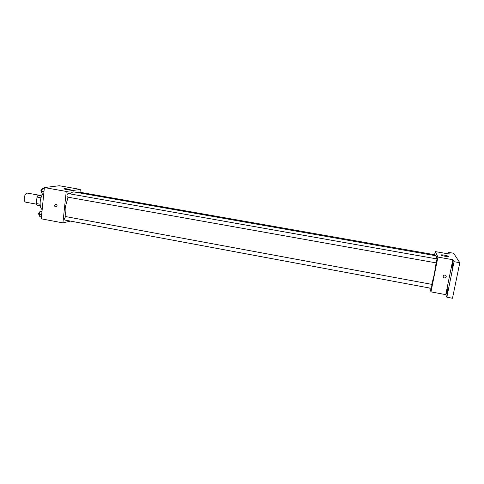 <?xml version="1.0" encoding="UTF-8"?>
<svg xmlns="http://www.w3.org/2000/svg" width="484" height="484" viewBox="0 0 484 484"><rect width="100%" height="100%" fill="white"/><g stroke="black" fill="none" stroke-linecap="round" stroke-linejoin="round"><path stroke-width="0.73" d="M38.66 195.125L27.443 193.11C25.815 193.225 24.751 194.858 24.236 198.01C24.103 200.412 24.623 201.81 25.797 202.209L36.548 204.169M41.739 195.875L38.061 195.209L42.223 194.919M40.124 204.242L36.361 203.558L37.08 205.162L40.275 205.742M36.361 203.558L36.996 197.097L38.061 195.209M40.989 197.817L36.996 197.097M42.858 193.915C41.436 195.984 40.553 198.579 40.196 201.701C39.906 205.639 40.559 208.302 42.162 209.681M70.422 221.091L62.92 222.888L41.249 218.828L44.371 187.568L59.314 185.741L80.32 189.419L80.005 192.275M68.069 197.188L65.31 207.079C64.929 210.994 65.231 214.194 66.211 216.681M436.423 258.837C436.483 256.877 436.344 255.854 436.005 255.77L74.155 191.96C72.878 191.755 71.559 192.414 70.192 193.927M62.92 222.888L66.235 191.428L80.32 189.419M435.062 255.606L435.043 254.796L78.39 191.985L77.676 192.584M64.475 218.508L64.959 220.075L431.214 288.325L431.704 286.758L431.922 284.38L65.624 216.572L64.475 218.508M67.421 197.073C66.623 195.718 66.828 194.544 68.032 193.539L437.004 258.94L436.278 262.903L67.421 197.073M66.235 191.428L44.371 187.568M65.534 189.462L63.912 188.802C64.983 188.427 71.39 189.401 70.035 189.734L65.534 189.462M57.1 205.857L56.628 206.759C54.801 207.037 54.269 206.275 55.043 204.478C56.229 204.006 56.912 204.466 57.1 205.857C56.912 204.466 56.229 204.006 55.043 204.478L55.043 204.478C54.275 206.275 54.801 207.037 56.628 206.759M436.108 262.873L434.311 274.222L431.764 284.35M429.744 288.053L430.984 291.87L437.929 257.083L435.231 251.583L434.608 254.723M454.065 261.693L459.8 262.709L452.498 298.259L446.829 297.188L454.065 261.693L452.867 259.72L437.929 257.083M430.984 291.87L445.758 294.635L446.829 297.188M459.8 262.709L453.623 253.265L448.359 252.346L448.063 253.828M435.231 251.583L449.412 254.064L448.359 252.346M445.026 256.26C442.074 255.667 440.815 255.213 441.257 254.893C442.564 254.517 449.824 256.211 448.184 256.508L445.026 256.26M445.758 294.635L452.867 259.72M445.51 275.087L446.266 276.703C445.812 277.858 444.971 278.197 443.761 277.719C442.545 275.789 443.126 274.912 445.51 275.087L446.266 276.703C445.812 277.858 444.971 278.197 443.761 277.719L443.761 277.719M447.803 288.76C447.821 290.902 447.482 292.669 446.792 294.072C446.321 294.115 447.325 288.494 447.748 288.7L447.803 288.76M453.091 262.8C453.127 264.899 452.782 266.69 452.056 268.16C451.584 268.203 452.619 262.552 453.048 262.758L453.091 262.8M43.723 194.066L42.072 193.775L41.551 191.144L42.616 188.3L44.316 188.125M43.971 191.573L41.551 191.144M44.268 188.591L42.616 188.3M42.362 188.99L41.999 188.929L40.819 190.793L41.394 192.432L41.824 192.505M41.436 216.953L39.797 216.644L39.277 214.097L40.335 211.23L42.035 210.957M41.672 214.545L39.277 214.097M41.975 211.532L40.335 211.23M40.111 211.847L39.761 211.786L38.551 213.692L39.095 215.259L39.531 215.338"/></g></svg>
